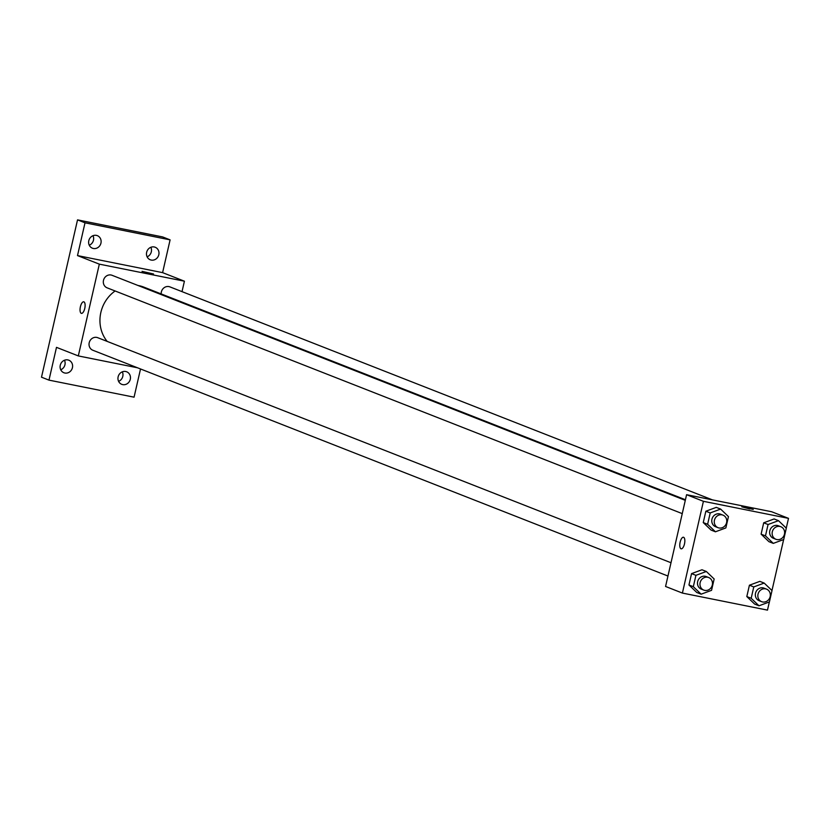 <?xml version="1.0" encoding="UTF-8"?>
<svg xmlns="http://www.w3.org/2000/svg" width="830" height="830" viewBox="0 0 830 830"><rect width="100%" height="100%" fill="white"/><g stroke="black" fill="none" stroke-linecap="round" stroke-linejoin="round"><path stroke-width="1.25" d="M118.597 381.364A6.744 6.184 111.4 0 0 122.799 376.343A6.744 6.184 111.4 0 0 122.342 371.83M147.118 256.812A6.744 6.184 111.4 0 0 151.33 251.801A6.744 6.184 111.4 0 0 150.863 247.278M89.256 245.224A6.744 6.184 111.4 0 0 93.468 240.202A6.744 6.184 111.4 0 0 93.002 235.689M60.735 369.775A6.744 6.184 111.4 0 0 64.948 364.754A6.744 6.184 111.4 0 0 64.481 360.241M140.529 368.966L134.066 397.176L48.98 380.13L41.5 377.194L77.532 219.877L162.618 236.924L170.098 239.86L162.597 272.634L77.501 255.588L85.013 222.814L77.532 219.877M48.98 380.13L56.492 347.355L78.311 355.925L99.33 264.148L77.501 255.588M83.892 301.85A5.893 2.314 101.3 0 1 84.805 308.241A5.893 2.314 101.3 0 1 81.423 313.367A5.893 2.314 101.3 0 1 80.313 307.131A5.893 2.314 101.3 0 1 83.737 301.809A5.893 2.314 101.3 0 1 83.892 301.85M88.8 240.71A6.744 6.184 -68.6 0 1 97.338 235.658A6.744 6.184 -68.6 0 1 100.949 243.149A6.744 6.184 -68.6 0 1 92.41 248.201A6.744 6.184 -68.6 0 1 88.8 240.71M146.651 252.299A6.744 6.184 -68.6 0 1 155.189 247.247A6.744 6.184 -68.6 0 1 158.81 254.737A6.744 6.184 -68.6 0 1 150.272 259.79A6.744 6.184 -68.6 0 1 146.651 252.299M85.013 222.814L170.098 239.86M99.33 264.148L184.416 281.194L162.597 272.634M184.416 281.194L182.019 291.641M118.13 376.841A6.744 6.184 -68.6 0 1 126.668 371.788A6.744 6.184 -68.6 0 1 130.289 379.279A6.744 6.184 -68.6 0 1 121.74 384.332A6.744 6.184 -68.6 0 1 118.13 376.841M60.268 365.252A6.744 6.184 -68.6 0 1 68.807 360.199A6.744 6.184 -68.6 0 1 72.428 367.69A6.744 6.184 -68.6 0 1 63.889 372.743A6.744 6.184 -68.6 0 1 60.268 365.252M685.424 499.743L143.725 287.076A33.833 31.042 111.4 0 0 138.9 285.655A33.833 31.042 111.4 0 0 138.029 285.499M115.111 290.977A33.833 31.042 111.4 0 0 107.163 341.389M137.51 367.783L78.311 355.925M685.29 500.345L112.04 275.29A6.744 6.184 111.4 0 0 111.075 275.01A6.744 6.184 111.4 0 0 103.636 279.814A6.744 6.184 111.4 0 0 107.112 287.834L682.25 513.625M670.993 562.74L97.743 337.696A6.744 6.184 111.4 0 0 96.788 337.416A6.744 6.184 111.4 0 0 89.35 342.219A6.744 6.184 111.4 0 0 92.825 350.239L667.953 576.03M161.186 293.924A6.744 6.184 -68.6 0 1 169.901 286.879L712.462 499.888M149.971 273.516L142.044 271.348L149.971 273.516M142.044 271.348L153.54 273.983M81.433 313.377A5.893 2.314 101.3 0 1 80.323 307.142A5.893 2.314 101.3 0 1 83.747 301.809M769.358 601.958L767.48 610.123L682.395 593.077L665.567 586.468L686.586 494.701L771.672 511.747L788.5 518.356L786.259 528.129M682.395 593.077L703.415 501.31L686.586 494.701M683.619 537.301A5.893 2.314 101.3 0 1 684.532 543.692A5.893 2.314 101.3 0 1 681.15 548.817A5.893 2.314 101.3 0 1 680.04 542.581A5.893 2.314 101.3 0 1 683.464 537.249A5.893 2.314 101.3 0 1 683.619 537.301M754.626 604.064L746.813 596.562L749.417 585.212L759.834 581.363L749.417 585.212L746.813 596.562L754.626 604.064L758.994 605.786L751.181 598.274L753.775 586.924L764.191 583.075L772.014 590.576L769.41 601.926L758.994 605.786M711.061 530.069L703.249 522.568L705.853 511.218L716.269 507.369L705.853 511.218L703.249 522.568L711.061 530.069L715.429 531.791L707.616 524.28L710.21 512.93L720.627 509.081L728.45 516.582L725.845 527.932L715.429 531.791M783.645 539.552L771.973 590.535M703.415 501.31L788.5 518.356M696.775 592.475L688.952 584.974L691.556 573.623L701.973 569.774L691.556 573.623L688.952 584.974L696.775 592.475L701.132 594.187L693.32 586.686L695.924 575.335L706.34 571.486L714.153 578.987L711.549 590.338L701.132 594.187M768.922 541.668L761.11 534.157L763.704 522.807L774.12 518.957L763.704 522.807L761.11 534.157L768.922 541.668L773.29 543.38L765.467 535.879L768.072 524.519L778.488 520.669L786.301 528.171L783.707 539.531L773.29 543.38M749.698 508.966L741.771 506.788L749.698 508.966M741.771 506.798L753.256 509.423M681.15 548.817A5.893 2.314 101.3 0 1 680.04 542.581A5.893 2.314 101.3 0 1 683.474 537.249M780.843 526.728L778.353 525.753A6.744 6.184 111.4 0 0 777.388 525.473A6.744 6.184 111.4 0 0 769.95 530.277A6.744 6.184 111.4 0 0 773.425 538.297L775.915 539.272A6.744 6.184 111.4 0 0 784.132 535.267A6.744 6.184 111.4 0 0 780.843 526.728A6.744 6.184 111.4 0 0 779.878 526.448A6.744 6.184 111.4 0 0 772.45 531.262A6.744 6.184 111.4 0 0 775.915 539.272M765.467 535.879L761.11 534.157M768.072 524.519L763.704 522.807M778.488 520.669L774.12 518.957M766.547 589.134L764.057 588.159A6.744 6.184 111.4 0 0 763.092 587.868A6.744 6.184 111.4 0 0 755.663 592.682A6.744 6.184 111.4 0 0 759.128 600.702L761.629 601.677A6.744 6.184 111.4 0 0 769.846 597.662A6.744 6.184 111.4 0 0 766.547 589.134A6.744 6.184 111.4 0 0 765.592 588.854A6.744 6.184 111.4 0 0 758.153 593.668A6.744 6.184 111.4 0 0 761.629 601.677M751.181 598.274L746.813 596.562M753.775 586.924L749.417 585.212M764.191 583.075L759.834 581.363M722.982 515.139L720.492 514.164A6.744 6.184 111.4 0 0 719.527 513.874A6.744 6.184 111.4 0 0 712.088 518.688A6.744 6.184 111.4 0 0 715.564 526.708L718.064 527.683A6.744 6.184 111.4 0 0 726.281 523.668A6.744 6.184 111.4 0 0 722.982 515.139A6.744 6.184 111.4 0 0 722.027 514.859A6.744 6.184 111.4 0 0 714.589 519.663A6.744 6.184 111.4 0 0 718.064 527.683M707.616 524.28L703.249 522.568M710.21 512.93L705.853 511.218M720.627 509.081L716.269 507.369M708.696 577.545L706.195 576.56A6.744 6.184 111.4 0 0 705.241 576.279A6.744 6.184 111.4 0 0 697.802 581.093A6.744 6.184 111.4 0 0 701.277 589.113L703.767 590.089A6.744 6.184 111.4 0 0 711.984 586.073A6.744 6.184 111.4 0 0 708.696 577.545A6.744 6.184 111.4 0 0 707.731 577.265A6.744 6.184 111.4 0 0 700.292 582.069A6.744 6.184 111.4 0 0 703.767 590.089M693.32 586.686L688.952 584.974M695.924 575.335L691.556 573.623M706.34 571.486L701.973 569.774"/></g></svg>
